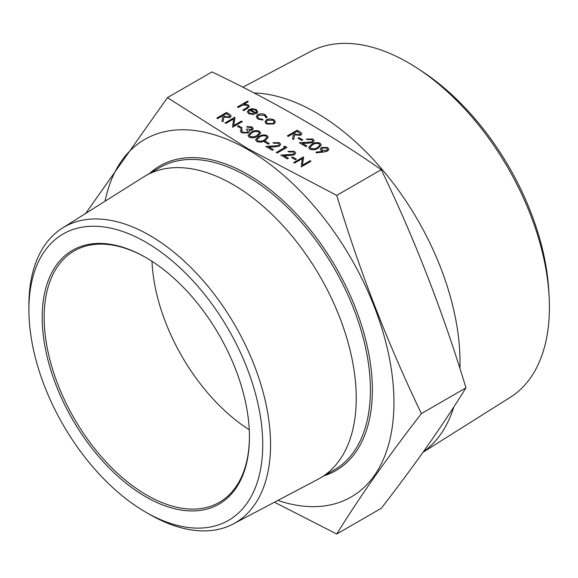 <?xml version="1.0" encoding="UTF-8"?>
<svg xmlns="http://www.w3.org/2000/svg" width="578" height="578" viewBox="0 0 578 578"><rect width="100%" height="100%" fill="white"/><g stroke="black" fill="none" stroke-linecap="round" stroke-linejoin="round"><path stroke-width="0.87" d="M294.585 163.075L293.711 162.534L303.486 156.891L302.439 165.163L310.126 160.727L311 161.269L301.232 166.912L302.265 158.61L294.585 163.039L302.258 158.647M296.341 159.167L295.336 159.752L291.579 157.541L292.584 156.963L296.341 159.167M294.44 154.731L288.949 155.612L283.899 155.713L288.444 158.336L287.447 158.914L280.8 155.077L293.48 154.268L294.267 153.163L293.342 151.942L288.819 151.935L287.945 151.393L294.39 151.349L295.661 153.004L294.44 154.767L288.949 155.655L283.957 155.749M295.661 153.004L294.44 154.767M288.444 158.336L287.447 158.95L280.8 155.077M283.56 146.545L285.135 146.299L286.941 147.376L277.165 153.018L276.291 152.513L285.062 147.412L283.56 146.545L285.026 147.433M279.225 144.5L278.307 143.257L273.784 143.25L272.903 142.708L279.355 142.665L280.626 144.319L279.398 146.089L273.914 146.971L268.922 147.065M280.626 144.319L279.398 146.089M279.398 146.053L273.914 146.935L268.857 147.029L273.408 149.651L272.404 150.273L265.764 146.436L278.444 145.591L279.225 144.478L278.307 143.257M269.269 143.539L268.271 144.124L264.507 141.913L265.512 141.335L269.269 143.539M268.243 137.253L265.259 140.505C262.715 142.253 259.883 142.593 256.748 141.523L255.555 139.847L258.619 136.632C261.104 134.862 263.908 134.501 267.029 135.548L268.243 137.253L265.259 140.468C262.715 142.217 259.883 142.556 256.748 141.487L255.555 139.869M260.729 132.911L257.737 136.162C255.201 137.911 252.362 138.25 249.234 137.181L248.034 135.505L251.098 132.29C253.583 130.52 256.386 130.158 259.508 131.213L260.729 132.911L257.737 136.126C255.201 137.875 252.362 138.214 249.234 137.145L248.034 135.527M253.287 128.627L252.319 129.992L249.169 130.498L249.393 131.589L248.237 132.926L241.705 132.796L240.282 130.953L241.322 129.248L242.204 129.754L241.618 130.982L242.724 132.225L247.276 132.47L248.02 131.372L246.336 129.537L247.341 128.959L251.444 129.486L251.979 128.706L251.011 127.5L247.463 127.189L246.589 126.647L252.008 126.878L253.287 128.591L252.319 130.028L249.169 130.534M249.393 131.625L248.237 132.969L241.705 132.832L240.282 130.953M242.204 129.754L241.618 131.018M248.02 131.394L246.336 129.537M242.204 127.911L241.199 128.489L237.442 126.286L238.439 125.708L242.204 127.911M233.577 119.003L225.911 123.425L225.037 122.919L234.805 117.24L233.765 125.513M234.993 117.348L233.758 125.52L241.452 121.077L242.326 121.618L232.551 127.261L233.584 118.96L225.911 123.425M231.149 116.077L230.066 117.558L223.946 117.088L223.029 121.763L221.945 121.134L222.862 116.424L222.154 116.012L217.639 118.613L216.764 118.107L226.54 112.464L230.579 114.95L231.149 116.077L230.066 117.522L223.946 117.045L223.029 121.727L221.945 121.098M222.855 116.453L222.154 116.048L217.639 118.649L216.764 118.107M323.615 152.036L316.202 152.838L315.993 152.115L322.683 151.393L321.578 150.844L320.291 149.088L321.484 147.441L327.589 147.506L328.875 149.254L327.61 151.031L323.615 152.036L316.202 152.802L315.993 152.115M322.683 151.429L321.578 150.88L320.291 149.124M309.822 149.153L308.63 147.462L311.687 144.269C314.179 142.499 316.982 142.137 320.096 143.185L321.317 144.926L318.334 148.141C315.79 149.89 312.951 150.222 309.822 149.153L308.63 147.462M312.749 140.844L311.831 139.601L307.308 139.601L306.427 139.052L312.879 139.016L314.15 140.664L312.922 142.434L307.438 143.315L302.446 143.409M314.15 140.707L312.922 142.398L307.438 143.279L302.381 143.373L306.932 146.003L305.928 146.617L299.288 142.744L311.968 141.935L312.749 140.822L311.831 139.601M302.793 139.89L301.795 140.468L298.031 138.258L299.036 137.68L302.793 139.89M301.774 133.879L300.683 135.317L294.563 134.847L293.646 139.529L292.562 138.901L293.48 134.183L292.771 133.771L288.256 136.379L287.382 135.873L297.157 130.231L301.196 132.716L301.774 133.836L300.683 135.281L294.563 134.811L293.646 139.486L292.562 138.864M293.472 134.219L292.771 133.807L288.256 136.415L287.382 135.873M275.453 121.987L273.893 124.017L266.516 124.01L264.948 121.893L266.494 119.711L270.005 118.815L273.914 119.704L275.453 121.951L273.893 123.981L266.516 123.974L264.948 121.893M265.844 117.544L267.036 117.666L267.18 117.016L267.036 117.702L265.844 117.544L264.493 115.318L258.641 115.167L257.492 116.77L258.865 118.541L262.708 119.314L262.961 120.051L257.969 119.075L256.22 116.742L257.687 114.668C260.31 113.461 262.896 113.505 265.439 114.812L267.036 117.702M254.139 114.545L248.865 113.815L247.333 111.857L248.952 109.582L252.16 108.678L256.278 109.524L257.752 111.995L256.054 113.873L249.66 110.188L248.533 111.713L249.631 113.209L253.764 113.859L254.139 114.545L248.865 113.779L247.333 111.872M257.752 112.031L256.054 113.917L249.66 110.225L248.533 111.735M248.28 101.721L244.046 104.163L248.244 104.878L249.364 106.388L247.29 108.512L243.641 110.622L242.767 110.116L247.651 107.176L248.085 106.366L247.211 105.297L242.89 104.986L238.252 107.508L237.377 107.002L247.406 101.215L248.28 101.757L244.126 104.156M249.364 106.388L247.29 108.548L243.641 110.658L242.767 110.116M248.085 106.388L247.211 105.333L242.89 105.03L238.252 107.544L237.377 107.002M336.736 195.393L248.085 148.828L167.425 97.646L211.981 71.925C273.394 101.287 329.828 133.872 381.292 169.672C414.787 239.35 443.001 312.077 465.947 387.852C443.001 424.953 414.787 465.095 381.292 508.286L336.736 534.014C359.675 496.914 387.896 456.772 421.391 413.581C387.896 343.896 359.675 271.169 336.736 195.393L381.292 169.672M105.088 201.209A206.44 119.184 60 0 1 247.969 149.651A206.44 119.184 60 0 1 393.163 384.688A206.44 119.184 60 0 1 277.845 500.44M274.478 502.217L336.736 534.014M254.009 92.964A203.81 117.666 60 0 1 315.906 112.573A203.81 117.666 60 0 1 459.907 368.547M453.788 406.999A203.81 117.666 60 0 1 423.175 452.039M423.017 452.263L510.23 397.361A199.728 115.311 -120 0 0 549.1 296.174A199.728 115.311 -120 0 0 417.612 68.435A199.728 115.311 -120 0 0 408.184 62.626A199.728 115.311 -120 0 0 310.552 51.5L242.832 87.213M417.612 68.435L422.085 71.361A192.481 111.128 60 0 1 548.804 290.835L549.1 296.174M249.248 429.779A145.15 83.803 60 0 1 151.978 261.307M146.313 257.817A145.15 83.803 -120 0 0 74.222 250.91A145.15 83.803 -120 0 0 74.222 418.515A145.15 83.803 -120 0 0 219.373 502.318A145.15 83.803 -120 0 0 249.436 436.433M145.822 257.535L145.822 257.535A146.53 84.605 60 0 1 249.436 437.004A146.53 84.605 60 0 1 145.822 496.827A146.53 84.605 60 0 1 42.201 317.358A146.53 84.605 60 0 1 145.822 257.535L145.822 257.535M145.822 242.175A165.351 95.464 -120 0 0 28.9 309.678A165.351 95.464 -120 0 0 145.815 512.187A165.351 95.464 -120 0 0 262.737 444.684A165.351 95.464 -120 0 0 145.822 242.175M145.815 512.187L149.724 514.442A170.878 98.657 60 0 0 233.252 523.957L318.138 479.191A174.549 100.774 60 0 0 320.089 478.114L334.265 469.928A174.549 100.774 -120 0 0 361.019 330.067A174.549 100.774 -120 0 0 246.987 176.254A174.549 100.774 -120 0 0 159.716 167.606L145.54 175.791A174.549 100.774 60 0 1 232.818 184.433A174.549 100.774 60 0 1 346.843 338.246A174.549 100.774 60 0 1 320.089 478.114M28.9 309.678L28.9 305.162A170.878 98.657 60 0 1 62.424 228.064A170.878 98.657 60 0 1 149.724 235.405A170.878 98.657 60 0 1 261.863 387.701A170.878 98.657 60 0 1 233.252 523.957M62.424 228.064L143.633 176.94A174.549 100.774 60 0 1 145.54 175.791M167.425 97.646L85.696 213.412M421.391 413.581L465.947 387.852M250.628 109.733L256.054 112.862L256.683 111.691L255.447 110.058L252.94 109.379L250.628 109.733M256.683 111.713L255.447 110.095L252.94 109.415L250.628 109.769M262.961 120.014L257.969 119.075M257.969 119.039L256.22 116.742M265.887 117.117L264.493 115.282L258.641 115.167M258.641 115.13L257.492 116.749M273.033 120.21L267.368 120.224L266.191 121.842L267.39 123.461L273.004 123.475L274.182 121.835L273.033 120.21L267.368 120.26L266.191 121.864M274.182 121.857L273.033 120.246M297.027 131.314L293.769 133.193L295.546 134.233L299.809 134.775L300.43 133.894L297.027 131.314L293.805 133.215M300.43 133.915L297.027 131.351M302.793 139.847L301.795 140.468M301.795 140.432L298.031 138.258M311.831 139.565L307.308 139.601M306.932 146.003L305.928 146.617M305.928 146.581L299.288 142.744M307.308 139.558L306.427 139.052M321.317 144.926L318.334 148.098C315.79 149.847 312.951 150.186 309.822 149.117M312.568 144.767L310.01 147.318L310.856 148.553L314.627 148.799L317.459 147.592L319.959 144.962L319.128 143.778C316.65 143.033 314.468 143.366 312.568 144.767L310.01 147.339M319.128 143.778L319.128 143.821C316.65 143.069 314.468 143.402 312.568 144.811M319.959 144.984L319.128 143.821M328.875 149.29L327.61 150.988L323.615 152M322.741 150.352L326.794 150.453L327.531 149.399L326.541 148.062L322.408 147.917L321.693 148.943L322.741 150.352M322.408 147.917L321.693 148.958M327.531 149.413L326.541 148.098L322.408 147.954M226.41 113.548L223.151 115.434L224.929 116.474L229.191 117.009L229.813 116.127L226.41 113.548L223.187 115.448M229.813 116.149L226.41 113.584M225.911 123.389L225.037 122.883M242.326 121.582L232.551 127.261M242.204 127.875L241.199 128.489M241.199 128.453L237.442 126.286M251.979 128.706L251.011 127.5M251.011 127.463L247.463 127.189M247.463 127.153L246.589 126.647M251.979 132.796L249.421 135.346L250.26 136.581L254.038 136.82L256.863 135.62L259.37 132.991L258.532 131.806C256.061 131.054 253.872 131.387 251.979 132.796L249.421 135.368M258.532 131.806L258.532 131.842C256.061 131.098 253.872 131.423 251.979 132.832M259.37 133.012L258.532 131.842M259.5 137.138L256.935 139.688L257.781 140.924L261.559 141.162L264.384 139.955L266.884 137.333L266.053 136.148C263.575 135.397 261.393 135.729 259.5 137.138L256.935 139.703M266.053 136.148L266.053 136.184C263.575 135.44 261.393 135.765 259.5 137.174M266.884 137.354L266.053 136.184M269.269 143.503L268.271 144.124M268.271 144.081L264.507 141.913M278.307 143.221L273.784 143.25M273.408 149.651L272.404 150.273M272.404 150.237L265.764 146.4M273.784 143.214L272.903 142.708M286.941 147.339L277.165 153.018M277.165 152.982L276.291 152.476M294.267 153.163L293.342 151.942M293.342 151.906L288.819 151.935M288.819 151.898L287.945 151.393M296.341 159.131L295.336 159.752M295.336 159.709L291.579 157.541M294.585 163.039L293.711 162.534M311 161.233L301.232 166.912M303.667 156.999L302.431 165.163M149.688 173.393A175.929 101.576 60 0 1 247.969 174.556A175.929 101.576 60 0 1 365.657 339.611A175.929 101.576 60 0 1 324.236 475.723"/></g></svg>
